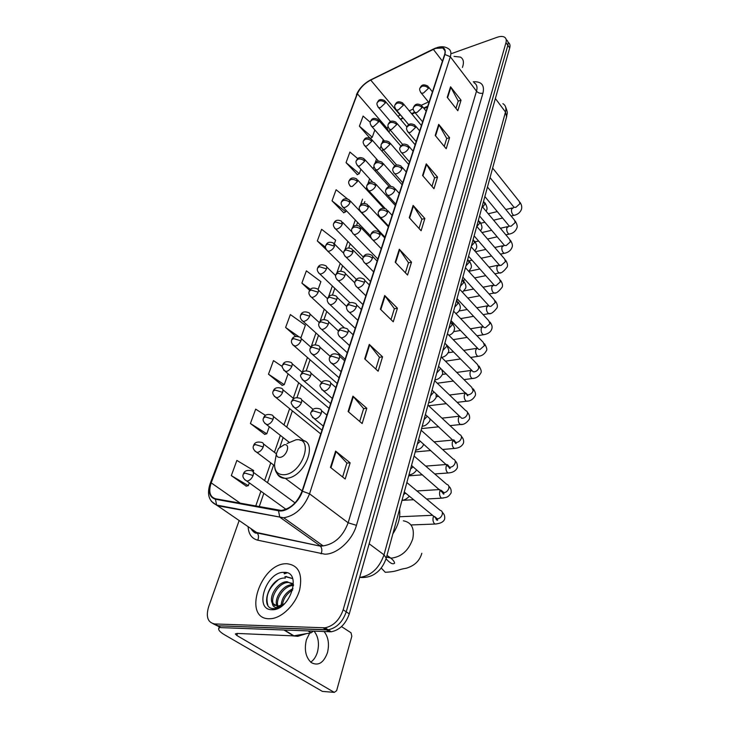 <?xml version="1.0" encoding="UTF-8"?>
<svg xmlns="http://www.w3.org/2000/svg" width="729" height="729" viewBox="0 0 729 729"><rect width="100%" height="100%" fill="white"/><g stroke="black" fill="none" stroke-linecap="round" stroke-linejoin="round"><path stroke-width="1.09" d="M403.201 118.144L400.604 119.456M427.495 106.963L424.041 108.557M415.056 112.685L411.958 114.116M287.08 572.839L284.31 573.851L287.08 572.839M212.996 623.696L221.024 627.614L331.294 631.788C339.732 629.984 345.737 624.015 349.282 613.864L509.717 47.941C510.409 45.326 509.89 43.476 508.177 42.4M239.13 520.57L208.622 606.756C205.733 616.889 207.765 622.612 214.736 623.951L325.079 627.815C333.536 625.983 339.568 619.978 343.168 609.79L505.972 42.665L507.849 45.307C508.541 42.692 508.031 40.842 506.318 39.776C508.031 40.842 508.541 42.692 507.849 45.307L346.239 611.831L507.849 45.307L509.717 47.941M323.266 627.888L326.382 629.883L328.196 629.801C336.643 627.997 342.657 622.001 346.239 611.831C342.657 622.001 336.643 627.997 328.196 629.801L217.889 625.783L326.382 629.883L329.49 631.861M286.725 563.727L286.078 563.745C260.371 563.517 242.292 618.73 269.001 618.748L271.215 618.657C282.57 617.618 295.883 604.04 299.71 589.615C302.745 573.641 298.416 565.011 286.725 563.727L286.078 563.745C260.371 563.517 242.292 618.73 269.001 618.748L271.215 618.657C282.57 617.618 295.883 604.04 299.71 589.615C302.745 573.641 298.416 565.011 286.725 563.727M435.541 48.387L442.795 47.959C444.991 49.08 445.592 51.285 444.599 54.584L302.034 491.237C297.496 502.381 290.579 508.787 281.276 510.455L215.647 498.8C209.834 496.978 208.348 491.674 211.2 482.871L357.392 93.804C359.916 88.1 364.345 83.525 370.706 80.072L435.541 48.387M435.632 48.123L370.751 79.835C364.236 83.37 359.689 88.063 357.11 93.904L210.881 482.899C207.956 491.92 209.469 497.36 215.429 499.228L278.524 510.774C286.561 512.615 298.999 502.454 302.407 491.209L444.918 54.465C446.294 48.032 443.196 45.918 435.632 48.123M284.128 573.112L285.777 572.502M330.465 467.398L345.191 479.017L350.139 462.833L335.613 451.096L330.465 467.398M342.612 476.985L346.904 463.043L335.613 451.096M346.886 463.106L350.139 462.833M348.098 411.53L362.149 423.549L366.815 408.295L352.936 396.175L348.098 411.53M359.689 421.444L363.634 408.614L352.936 396.175M363.616 408.687L366.815 408.295M364.7 358.887L378.151 371.234L382.552 356.827L369.275 344.398L364.7 358.887M375.799 369.074L379.435 357.256L369.275 344.398M379.408 357.328L382.552 356.827M380.383 309.187L393.259 321.817L397.423 308.194L384.702 295.5L380.383 309.187M391.008 319.603L394.362 308.704L384.702 295.5M394.334 308.786L397.423 308.194M447.232 97.322L457.812 110.726L461.038 100.201L450.558 86.769L447.232 97.322M455.962 108.384L458.222 101.03L450.558 86.769M458.195 101.121L461.038 100.201M435.213 135.421L446.194 148.743L449.574 137.69L438.712 124.34L435.213 135.421M444.271 146.411L446.713 138.464L438.712 124.34M446.686 138.556L449.574 137.69M422.565 175.498L433.974 188.693L437.528 177.074L426.246 163.843L422.565 175.498M431.978 186.387L434.621 177.794L426.246 163.843M434.593 177.885L437.528 177.074M409.251 217.698L421.116 230.747L424.852 218.509L413.124 205.414L409.251 217.698M419.038 228.459L421.891 219.165L413.124 205.414M421.872 219.256L424.852 218.509M395.209 262.194L407.566 275.052L411.511 262.148L399.301 249.236L395.209 262.194M405.397 272.801L408.495 262.741L399.301 249.236M408.468 262.823L411.511 262.148M462.414 67.433C464.227 62.384 463.562 58.94 460.409 57.099L454.03 56.379L460.409 57.099C463.562 58.94 464.227 62.384 462.414 67.433M505.972 42.665C506.673 40.049 506.163 38.209 504.45 37.133C502.664 36.168 500.194 36.231 497.05 37.316L451.834 53.481M282.342 366.587L273.475 360.591L268.491 374.205L282.214 385.34M265.484 415.412L255.679 409.142L250.412 423.503L264.736 434.366M253.2 471.964L253.701 470.551L236.879 460.427L231.312 475.609L246.265 486.134M334.42 243.623L335.632 240.196L321.607 229.298L317.334 240.962L327.859 251.223L329.207 251.168C331.64 250.348 333.408 248.68 334.52 246.174L333.472 243.039C327.339 240.534 326.364 244.707 325.845 245.226M327.686 251.177L329.417 252.763M347.469 198.935L336.105 189.74L332.032 200.849L343.778 212.74M357.757 158.621L349.92 152.042L346.047 162.631L357.374 174.641M370.259 122.29L363.106 116.075L359.406 126.181L369.922 138.118M300.886 337.901L305.387 325.243L290.352 314.563L285.622 327.467L295.81 336.452M318.108 289.459L320.888 281.658L306.371 270.851L301.879 283.116L309.67 290.397M301.879 283.116L310.454 289.413M317.334 240.962L325.508 247.24M332.032 200.849L345.737 211.802L346.193 210.517M345.737 211.802L343.596 212.832M346.047 162.631L359.306 173.648L360.882 169.219M359.306 173.648L357.183 174.732M359.406 126.181L372.255 137.243L374.843 129.972M372.255 137.243L370.305 138.3M285.622 327.467L298.899 336.771M268.491 374.205L284.246 384.684L288.11 373.813M284.246 384.684L282.023 385.404M250.412 423.503L266.778 433.791L269.293 426.711M266.778 433.791L264.536 434.42M231.312 475.609L248.325 485.66L249.318 482.862M248.325 485.66L246.065 486.179M279.863 457.393C286.506 457.047 291.053 443.66 284.228 444.69L278.505 448.481L276.428 453.547C276.373 456.172 277.521 457.447 279.863 457.393M392.867 533.838C398.326 525.436 400.558 517.271 399.556 509.334M314.163 631.259C318.409 636.754 319.493 643.725 317.416 652.154C316.012 656.747 313.78 660.082 310.727 662.16M309.707 633.054L306.417 639.734C304.066 649.721 305.688 657.339 311.265 662.588C318.245 666.26 323.63 662.962 327.449 652.701C329.499 644.208 328.405 637.182 324.168 631.651M220.249 627.159L218.645 628.608C218.408 630.284 220.459 632.398 224.814 634.95L322.382 691.393L334.292 692.386L236.843 635.488L235.339 633.929L237.089 633.437L293.577 635.879L284.119 630.084M334.292 692.386L336.625 690.682L351.825 636.253L351.023 632.781L341.509 626.603M313.242 631.223L311.073 632.818L293.577 635.879M291.882 635.806L297.778 636.326L306.408 633.647M281.13 605.671C281.658 598.026 285.613 592.349 293.003 588.64M282.36 605.125C283.28 598.646 286.707 593.625 292.648 590.08M278.004 607.457L277.321 606.519M277.202 606.3C273.156 599.812 282.715 584.43 291.992 584.822L293.514 584.94M278.569 607.339L278.232 606.701M278.077 606.328C274.924 599.448 284.319 585.232 293.176 585.597L293.468 585.606M283.581 604.614C280.701 606.92 278.086 607.877 275.717 607.467C273.703 607.02 272.564 605.589 272.3 603.156L277.649 606.328L284.419 603.84M272.3 603.156C268.39 596.614 278.004 581.323 287.235 581.696L293.523 584.795M282.515 605.425L279.107 606.683L277.084 606.656M274.915 605.681C268.081 600.942 277.895 582.052 288.429 582.48L292.147 583.328M285.34 578.115C270.268 576.475 258.977 607.649 272.974 608.606L274.879 608.606L283.18 604.942M283.946 572.356C266.295 571.436 253.455 609.918 271.908 609.717C290.242 610.938 302.644 571.089 283.946 572.356M279.827 607.375L275.389 608.925L273.193 608.952L273.657 609.617M267.871 605.179C265.192 596.422 268.618 588.011 278.15 579.947M285.075 577.022L286.898 576.849L292.657 578.525M284.966 576.557L292.684 578.616M273.411 609.644L272.947 609.107M359.616 577.423L359.679 577.414C371.125 575.737 379.235 568.21 384.001 554.833L505.489 112.029C506.491 108.047 505.625 105.268 502.91 103.682M495.374 98.543L505.489 112.029L506.591 116.922M349.282 613.864L343.168 609.79M505.561 106.817C508.596 114.508 506.737 113.004 506.664 116.64L386.224 558.177L384.001 554.833L369.156 543.77M359.625 577.386L359.679 577.414C369.011 578.215 374.469 574.288 375.945 573.122C377.394 572.192 382.962 567.982 386.224 558.177L386.179 558.359M473.285 81.776C481.495 81.347 484.721 85.129 482.962 93.139L356.445 525.327L348.152 522.793L476.511 91.161C477.623 87.079 476.802 84.282 474.041 82.769M356.445 525.327C352.344 540.335 337.026 554.341 324.915 554.195L257.747 540.189C251.769 538.622 248.553 534.129 248.115 526.693M278.524 510.774L279.726 516.979L280.428 517.617L319.876 545.629L323.157 545.893C334.657 544.08 342.985 536.38 348.152 522.793L309.543 493.806C303.938 507.703 295.336 515.704 283.718 517.8L217.324 505.671L211.383 501.333M435.732 48.005L433.363 49.098M210.234 483.418L357.11 93.904M210.881 482.899L210.189 483.537C206.635 494.116 208.776 501.297 216.622 505.069L256.535 532.452L320.487 546.176C322.063 548.244 322.264 550.796 321.097 553.84M215.429 499.228L216.622 505.069L283.718 517.8L323.157 545.893L320.487 546.176L257.146 532.972C258.713 534.94 258.913 537.346 257.747 540.189M433.391 49.043L370.751 79.835M302.407 491.209L309.543 493.806L450.322 56.762L444.918 54.465M436.953 47.585C441.391 46.228 445.1 46.528 448.062 48.506C450.786 49.909 451.543 52.661 450.322 56.762L476.511 91.161C478.251 93.057 480.402 93.722 482.962 93.139M214.736 623.951L217.889 625.783M250.74 528.498L257.146 532.972C255.751 533.728 253.82 532.516 251.359 529.336M211.2 482.871L240.497 503.338M252.744 511.886L253.646 512.05M433.327 49.335L442.448 61.172M370.706 80.072L400.103 115.082L397.906 116.257M428.433 101.978L421.335 105.258M413.261 108.995L409.251 110.854M400.485 114.909L402.171 116.913M388.056 126.39L386.744 129.653M357.392 93.804L387.172 128.432L388.685 131.903M383.263 139.64L382.278 142.483M381.121 145.818L380.019 148.971M376.538 158.977L375.207 162.813M374.032 166.176L373.13 168.782M369.639 178.805L367.945 183.672M366.76 187.061L366.058 189.093M362.559 199.145L360.49 205.095M359.297 208.512L358.805 209.934M355.296 220.003L352.827 227.093M351.624 230.555L351.36 231.321M347.842 241.408L344.963 249.701M340.197 263.388L336.871 272.928M332.342 285.959L328.56 296.821M324.268 309.16L320.004 321.398M315.967 332.989L311.201 346.685M307.438 357.502L302.253 372.391M298.662 382.707L293.249 398.271M289.632 408.65L283.982 424.907M280.337 435.359L274.432 452.326M270.769 462.869L264.609 480.566M260.9 491.218L255.715 506.108M395.61 262.613L399.674 249.701M409.634 218.117L413.489 205.888M422.929 175.926L426.593 164.317M435.568 135.849L439.04 124.823M447.579 97.75L450.877 87.261M380.802 309.597L385.103 295.956M365.138 359.288L369.685 344.844M348.544 411.921L353.374 396.612M330.939 467.772L336.069 451.506M403.356 520.798C411.575 522.365 414.719 528.37 412.769 538.804C408.732 550.359 401.661 556.792 391.546 558.122L386.516 557.12M421.827 553.265C419.731 560.801 414.509 565.804 406.153 568.274C397.287 569.559 398.481 571.554 385.276 572.292L381.221 568.028M275.289 460.054L274.596 463.981C274.441 471.198 277.585 474.789 284.028 474.734C302.544 473.959 314.7 436.808 295.846 439.851L287.016 443.533M277.111 473.631C278.77 476.748 281.512 478.315 285.34 478.352L286.178 478.315C305.241 477.705 319.293 439.569 300.612 440.325L300.011 440.234M420.587 92.337L421.335 93.184L423.431 93.084L428.47 88.318L427.841 86.104C421.462 82.778 420.715 87.307 420.041 87.89M428.47 88.318C426.611 86.368 424.424 85.694 421.891 86.295L419.959 88.136C419.266 89.22 419.722 90.906 421.335 93.184L428.925 102.579M514.884 215.128L513.863 215.374C512.013 214.217 511.248 212.13 511.558 209.123L513.726 207.519M513.216 206.28L513.972 207.227L515.84 207.346L519.932 203.683L519.258 201.414L492.64 168.062M414.145 111.665L414.947 112.558L416.988 112.466L422.091 107.646L421.408 105.322C415.402 102.069 414.181 106.434 413.571 107.181M422.091 107.646C420.205 105.705 417.981 105.022 415.43 105.605L413.489 107.418C412.778 108.612 413.27 110.325 414.947 112.558L422.629 121.861M510.154 233.881L509.088 234.127C507.238 232.952 506.473 230.865 506.801 227.849L509.006 226.218M508.441 225.115L509.27 226.118L511.084 226.227L515.221 222.527L514.492 220.158L487.464 187.034M407.529 131.493L408.404 132.441L410.381 132.359L415.548 127.484L414.801 125.042C408.614 121.871 407.511 126.308 406.928 126.964L385.541 101.577M415.548 127.484C413.625 125.543 411.375 124.85 408.805 125.415L406.846 127.201C406.126 128.45 406.645 130.199 408.404 132.441L416.177 141.636M505.325 253.063L504.195 253.318C502.345 252.125 501.588 250.029 501.926 247.013L504.331 245.29M503.566 244.388L504.459 245.445L506.218 245.555L510.4 241.828L509.598 239.34L482.161 206.471M400.74 151.851L401.697 152.853L403.602 152.78C406.099 151.823 407.848 150.183 408.832 147.841L408.012 145.271C402.663 142.702 402.062 144.789 400.112 147.267M408.832 147.841C406.873 145.909 404.595 145.208 401.998 145.745L400.03 147.504C399.301 148.871 399.857 150.657 401.697 152.853L409.552 161.929M500.376 272.71L499.183 272.956C497.333 271.753 496.586 269.639 496.941 266.632L499.119 264.982M499.219 265.265L499.729 265.693M498.572 264.126L499.538 265.238L501.233 265.347L505.461 261.583L504.596 258.977L476.73 226.391M393.778 172.755L394.808 173.803L396.64 173.739C399.155 172.809 400.923 171.142 401.934 168.754L401.041 166.039C395.009 163.05 393.651 167.397 393.122 168.117M401.934 168.754C399.939 166.823 397.624 166.112 395.009 166.622L393.04 168.344C392.293 169.784 392.876 171.607 394.808 173.803L402.745 182.76M495.31 292.812L494.043 293.067C492.203 291.837 491.464 289.723 491.838 286.716L493.87 285.085M493.46 284.328L494.499 285.513L496.13 285.613L500.413 281.813L499.456 279.079L471.162 246.794M386.625 194.224L387.737 195.326L389.486 195.272C392.029 194.361 393.824 192.675 394.854 190.223L393.879 187.371C387.81 184.464 386.361 188.911 385.933 189.522M394.854 190.223C392.813 188.301 390.48 187.581 387.828 188.073L385.851 189.75C385.103 191.326 385.732 193.185 387.737 195.326L395.765 204.147M490.116 313.406L488.785 313.652C486.945 312.413 486.216 310.29 486.608 307.283L488.439 305.542M488.22 305.032L489.35 306.28L490.899 306.38L495.228 302.535L494.198 299.683L465.457 267.716M379.271 216.285L380.483 217.442L382.133 217.388C384.702 216.504 386.516 214.8 387.582 212.285L386.507 209.278C380.456 206.471 378.962 210.909 378.551 211.528M387.582 212.285C385.495 210.371 383.126 209.642 380.456 210.098L378.479 211.747C377.704 213.406 378.378 215.31 380.483 217.442L388.593 226.118M484.803 334.502L483.391 334.748C481.559 333.49 480.848 331.358 481.249 328.351L482.944 326.519M482.853 326.255L484.074 327.558L485.541 327.649L489.924 323.776L488.794 320.778L459.607 289.167M371.726 238.966L373.029 240.178L374.588 240.123C377.175 239.267 379.016 237.545 380.101 234.957L378.934 231.795C372.975 229.116 371.435 233.38 370.961 234.137M380.101 234.957C377.977 233.061 375.572 232.323 372.874 232.742L370.888 234.346C370.104 236.105 370.815 238.046 373.029 240.178L381.221 248.689M479.354 356.126L477.869 356.363C476.046 355.087 475.344 352.954 475.755 349.947L477.358 348.034M477.349 347.997L478.671 349.373L480.046 349.455L484.484 345.546L483.263 342.402L453.602 311.165M363.962 262.285L365.375 263.552L366.815 263.506C369.43 262.668 371.298 260.927 372.41 258.276C372.929 256.453 372.501 255.341 371.134 254.94C365.211 252.352 363.525 256.717 363.16 257.383M372.41 258.276C370.241 256.389 367.799 255.633 365.083 256.034L363.088 257.592C362.304 259.515 363.069 261.501 365.375 263.552L373.649 271.899M473.759 378.278L472.192 378.524C470.387 377.23 469.704 375.08 470.132 372.082L471.554 370.141M471.718 370.305L473.139 371.744L474.415 371.817C476.556 371.334 478.051 370.022 478.898 367.872L477.577 364.573L447.442 333.745M355.98 286.278L357.511 287.6L358.832 287.554C361.466 286.743 363.361 284.984 364.491 282.26C365.047 280.319 364.582 279.152 363.115 278.751C357.201 276.273 355.479 280.629 355.141 281.285M364.491 282.26L357.064 279.982L355.069 281.494C354.276 283.526 355.087 285.568 357.511 287.6L365.849 295.774M468.027 401.005L466.378 401.242C464.592 399.929 463.917 397.779 464.364 394.781L465.603 392.858M465.931 393.177L467.471 394.681L468.638 394.753C470.806 394.289 472.319 392.967 473.185 390.762L471.745 387.309L441.127 356.909M347.76 310.964L349.419 312.34L350.613 312.304C353.273 311.52 355.187 309.734 356.353 306.945C356.928 304.868 356.426 303.638 354.85 303.246C350.913 301.751 348.262 302.635 346.886 305.888M356.353 306.945L348.817 304.631L346.813 306.089C346.011 308.249 346.876 310.335 349.419 312.34L357.83 320.332M462.15 424.314L460.418 424.542C458.641 423.212 457.985 421.052 458.441 418.063L459.516 416.195L441.965 418.154M459.999 416.651L461.657 418.227L462.715 418.282C464.892 417.845 466.432 416.505 467.307 414.254C467.781 412.35 467.262 411.147 465.758 410.627L434.639 380.702M339.313 336.388L341.09 337.809L342.147 337.773C344.835 337.035 346.776 335.222 347.97 332.351C348.58 330.137 348.034 328.843 346.339 328.46C342.43 327.057 339.778 327.977 338.384 331.221M347.97 332.351L340.325 330.009L338.32 331.413C337.5 333.709 338.429 335.841 341.09 337.809L349.583 345.61M456.117 448.226L454.295 448.444C452.536 447.096 451.898 444.936 452.372 441.947L453.292 440.17M453.793 439.815L455.698 442.385L456.627 442.43C458.833 442.02 460.391 440.662 461.284 438.357C461.776 436.334 461.22 435.076 459.607 434.566L427.978 405.133M330.611 362.568L333.426 364.017C336.142 363.306 338.11 361.475 339.34 358.522C339.978 356.153 339.395 354.786 337.573 354.422C333.609 353.137 330.966 354.094 329.636 357.301M339.34 358.522L331.577 356.144L329.563 357.483C328.743 359.935 329.727 362.122 332.524 364.044L341.081 371.635M449.93 472.775L448.007 472.984C446.276 471.617 445.647 469.449 446.139 466.469L446.913 464.82M447.533 464.692L449.583 467.189L450.385 467.225C452.609 466.842 454.185 465.476 455.096 463.115C455.616 460.965 455.005 459.635 453.283 459.133L421.125 430.228M321.644 389.559L324.451 391.054C327.184 390.38 329.189 388.53 330.437 385.486C331.121 382.953 330.483 381.513 328.533 381.167C324.533 380 321.89 381.003 320.614 384.174M330.437 385.486L322.564 383.071L320.55 384.356C319.211 385.477 320.259 387.719 323.694 391.081L332.324 398.453M443.569 497.971L441.546 498.171C439.842 496.786 439.232 494.608 439.733 491.638L440.371 490.152M441.127 490.252L443.97 492.686C446.221 492.339 447.806 490.954 448.745 488.53C449.283 486.243 448.627 484.858 446.786 484.375L414.09 456.026M312.404 417.38L315.192 418.92C317.953 418.291 319.985 416.414 321.27 413.288C321.99 410.582 321.307 409.06 319.22 408.732C315.174 407.684 312.541 408.732 311.319 411.876M321.27 413.288L313.27 410.837L311.256 412.049C309.871 413.297 310.991 415.594 314.6 418.947L323.302 426.101M437.036 523.859L434.921 524.051C433.236 522.647 432.652 520.46 433.163 517.499L433.664 516.196M434.557 516.524L437.382 518.848C439.651 518.529 441.264 517.134 442.221 514.656C442.776 512.223 442.075 510.765 440.116 510.291L406.855 482.552M395.647 109.213L396.412 110.052L398.353 109.951L403.347 105.231L402.709 102.962C396.558 99.782 395.747 104.101 395.072 104.712M403.347 105.231C401.469 103.327 399.292 102.661 396.822 103.236L394.99 104.949C394.271 106.07 394.744 107.764 396.412 110.052L408.714 124.705M482.653 207.063L484.894 204.266L483.6 201.195M388.94 128.586L389.769 129.47L391.655 129.379L396.704 124.613L396.011 122.217C389.869 119.119 388.949 123.447 388.338 124.039M396.704 124.613C394.79 122.709 392.594 122.035 390.097 122.581L388.256 124.276C387.527 125.497 388.028 127.229 389.769 129.47L402.718 144.552M476.793 226.464L479.755 223.202L478.443 220.094M382.069 148.461L382.962 149.39L384.784 149.308L389.897 144.488L389.14 141.973C382.843 138.966 382.023 143.349 381.44 143.859M389.897 144.488C387.946 142.583 385.714 141.9 383.208 142.437L381.358 144.096C380.602 145.372 381.139 147.14 382.962 149.39L396.731 165.055M471.399 245.946L474.488 242.593L473.167 239.44M375.016 168.855L375.982 169.83L377.731 169.757L382.907 164.882L382.078 162.239C376.055 159.305 374.916 163.56 374.351 164.198M382.907 164.882C380.921 162.986 378.661 162.294 376.128 162.804L374.269 164.426C373.512 165.829 374.086 167.634 375.982 169.83L390.826 186.323M465.968 265.839L469.102 262.44L467.763 259.251M367.771 189.795L368.819 190.816L370.487 190.752C372.947 189.85 374.688 188.21 375.727 185.813L374.834 183.043C368.801 180.191 367.626 184.437 367.079 185.084M375.727 185.813C373.704 183.927 371.416 183.225 368.865 183.708L366.997 185.303C366.222 186.779 366.833 188.62 368.819 190.816L385.267 208.622M460.409 286.224L463.58 282.779L462.232 279.544M360.336 211.292L361.466 212.367L363.051 212.303C365.53 211.428 367.298 209.761 368.364 207.309L367.389 204.393C361.21 201.651 360.135 205.952 359.616 206.517M368.364 207.309C366.304 205.432 363.981 204.721 361.402 205.177L359.534 206.735C358.741 208.284 359.388 210.162 361.466 212.367L384.985 237.171M454.714 307.1L457.93 303.61L456.564 300.321M352.708 233.371L353.92 234.492L355.415 234.437C357.921 233.59 359.707 231.904 360.791 229.389L359.734 226.318C353.711 223.657 352.371 227.977 351.943 228.532M360.791 229.389C358.695 227.521 356.344 226.801 353.738 227.229L351.87 228.751C351.077 230.446 351.761 232.36 353.92 234.492L377.841 259.05M448.882 328.497L452.135 324.961L450.75 321.626M344.863 256.07L346.175 257.237L347.569 257.191C350.093 256.362 351.907 254.658 353.018 252.079L351.861 248.853C345.856 246.293 344.48 250.594 344.07 251.159M353.018 252.079L345.865 249.892L343.988 251.368C343.177 253.163 343.906 255.123 346.175 257.237L370.505 281.512M442.895 350.43L446.194 346.849M336.807 279.398L338.22 280.619L339.504 280.574C342.047 279.772 343.888 278.05 345.027 275.407C345.582 273.53 345.163 272.391 343.769 272.008C337.727 269.575 336.424 273.803 335.969 274.414M345.027 275.407L337.773 273.184L335.896 274.614C335.067 276.51 335.841 278.514 338.22 280.619L362.969 304.594M436.762 372.92L440.097 369.293L440.307 368.054M435.523 379.7L434.812 380.082M328.515 303.401L330.037 304.667L331.203 304.622C333.773 303.856 335.641 302.107 336.798 299.391C337.39 297.386 336.935 296.202 335.449 295.819C329.417 293.505 328.077 297.705 327.64 298.325M336.798 299.391L329.453 297.14L327.567 298.526C326.729 300.53 327.549 302.581 330.037 304.667L355.223 328.323M430.465 395.993L433.955 391.92M429.281 402.545L428.57 402.927M319.995 328.086L321.626 329.399L322.674 329.362C325.262 328.624 327.157 326.856 328.342 324.068C328.961 321.936 328.478 320.678 326.874 320.313C321.042 318.081 319.42 322.309 319.074 322.929M328.342 324.068L320.888 321.781L319.001 323.12C318.145 325.252 319.02 327.348 321.626 329.399L347.259 352.708M424.005 419.676L427.303 416.305M422.875 425.982L422.182 426.374M311.228 353.501L313.889 354.823C316.504 354.121 318.418 352.335 319.639 349.464C320.295 347.186 319.767 345.874 318.054 345.51C314.099 344.225 311.493 345.136 310.253 348.243M319.639 349.464L312.076 347.141L310.189 348.426C309.324 350.695 310.253 352.836 312.978 354.859L339.076 377.795M417.38 443.979L420.369 441.273M416.305 450.03L415.621 450.431M302.198 379.672L304.85 381.039C307.483 380.374 309.424 378.561 310.682 375.608C311.365 373.184 310.8 371.799 308.968 371.453C304.968 370.277 302.371 371.225 301.177 374.305M310.682 375.608L303 373.257L301.113 374.478C299.774 375.426 300.758 377.631 304.075 381.076L330.647 403.611M410.573 468.929L413.152 466.879M409.552 474.716L408.887 475.117M292.903 406.627L295.537 408.049C298.188 407.411 300.166 405.579 301.451 402.545C302.171 399.957 301.56 398.499 299.601 398.18C295.555 397.123 292.958 398.116 291.828 401.15M301.451 402.545L293.65 400.157L291.764 401.324C290.379 402.417 291.427 404.668 294.917 408.067L321.972 430.183M403.584 494.572L405.643 493.15M402.627 500.067L401.971 500.468M377.923 106.862L378.652 107.655L380.511 107.546L385.386 102.926L384.803 100.702C378.406 97.613 378.114 101.869 377.349 102.361M385.386 102.926C383.518 101.058 381.395 100.402 378.998 100.966L377.267 102.589C376.538 103.682 376.993 105.368 378.652 107.655L390.534 121.597M371.143 125.798L371.927 126.627L373.722 126.527L378.661 121.861L378.023 119.52C371.854 116.485 371.225 120.713 370.542 121.242M378.661 121.861C376.765 119.993 374.606 119.328 372.2 119.875L370.46 121.47C369.712 122.609 370.195 124.331 371.927 126.627L384.502 141.052M364.19 145.208L365.038 146.082L366.778 145.991L371.772 141.271L371.079 138.82C364.737 135.867 364.218 140.15 363.561 140.606M371.772 141.271C369.84 139.412 367.653 138.738 365.22 139.266L363.479 140.834C362.723 142.082 363.242 143.832 365.038 146.082L378.488 161.173M357.064 165.118L357.966 166.03L359.643 165.948L364.7 161.173L363.944 158.603C357.729 155.742 357.101 159.888 356.399 160.462M364.7 161.173C362.732 159.323 360.527 158.64 358.076 159.141L356.317 160.681C355.542 161.993 356.089 163.779 357.966 166.03L372.628 182.086M349.756 185.549L350.731 186.496L352.335 186.424L357.447 181.603L356.627 178.897C350.622 176.099 349.638 180.254 349.063 180.838M357.447 181.603C355.442 179.753 353.21 179.061 350.731 179.544L348.981 181.047C348.198 182.478 348.781 184.3 350.731 186.496M342.247 206.507L343.304 207.51L344.826 207.437C347.223 206.58 348.945 204.949 350.002 202.562L349.118 199.719C342.967 197.021 342.074 201.231 341.527 201.742M350.002 202.562C347.961 200.721 345.701 200.019 343.204 200.475L341.445 201.951C340.643 203.455 341.263 205.305 343.304 207.51L370.651 235.996M334.547 228.031L335.677 229.07L337.117 229.015C339.532 228.168 341.281 226.528 342.366 224.076L341.4 221.097C335.258 218.49 334.319 222.682 333.791 223.192M342.366 224.076L335.477 221.962L333.709 223.402C332.889 224.988 333.545 226.874 335.677 229.07L363.288 257.073M334.52 246.174L327.531 244.033L325.772 245.427C324.934 247.104 325.626 249.026 327.859 251.223L356.417 279.389M318.518 272.846L319.831 273.976L321.079 273.922C323.53 273.129 325.325 271.443 326.464 268.873C327.029 267.051 326.647 265.957 325.325 265.584C321.498 264.044 318.956 264.8 317.689 267.862M326.464 268.873L319.375 266.696L317.607 268.062C316.769 269.885 317.507 271.853 319.831 273.976L349.966 302.854M310.171 296.184L311.584 297.359L312.723 297.314C315.201 296.548 317.015 294.844 318.181 292.201C318.773 290.26 318.363 289.112 316.951 288.748C313.069 287.29 310.518 288.083 309.296 291.126M318.181 292.201L311.001 289.996L309.224 291.318C308.376 293.24 309.16 295.254 311.584 297.359L344.325 327.813M301.596 320.186L303.109 321.398L304.139 321.352C306.627 320.623 308.476 318.892 309.661 316.186C310.29 314.126 309.843 312.914 308.34 312.55C304.412 311.192 301.852 312.021 300.676 315.037M309.661 316.186L302.38 313.953L300.612 315.22C299.737 317.261 300.576 319.32 303.109 321.398L345.118 359.269M292.785 344.863L295.3 346.084C297.815 345.382 299.683 343.632 300.904 340.844C301.56 338.657 301.086 337.39 299.473 337.035C295.5 335.777 292.949 336.634 291.81 339.632M300.904 340.844L293.523 338.584L291.746 339.805C290.862 341.974 291.746 344.07 294.398 346.12L337.217 383.472M283.709 370.268L286.215 371.526C288.748 370.851 290.643 369.084 291.892 366.222C292.584 363.899 292.074 362.559 290.352 362.222C286.342 361.055 283.781 361.958 282.688 364.928M291.892 366.222L284.401 363.935L282.624 365.101C281.303 365.958 282.241 368.118 285.431 371.562L329.098 408.358M274.377 396.412L276.856 397.715C279.417 397.077 281.339 395.291 282.615 392.348C283.344 389.869 282.797 388.466 280.966 388.138C276.911 387.081 274.359 388.019 273.302 390.972M282.615 392.348L275.015 390.024L273.238 391.136C272.072 393.059 273.056 395.264 276.218 397.742L320.742 433.937M264.764 423.339L267.224 424.679C269.803 424.087 271.753 422.273 273.065 419.248C273.831 416.605 273.247 415.129 271.288 414.828C267.215 413.872 264.663 414.856 263.634 417.781M273.065 419.248L265.347 416.888L263.579 417.936C262.394 420.059 263.442 422.31 266.723 424.706L289.468 442.512M254.868 451.096L257.301 452.463C259.907 451.907 261.875 450.066 263.224 446.959C264.035 444.143 263.406 442.594 261.328 442.321C257.137 441.51 254.585 442.53 253.683 445.401M263.224 446.959L255.396 444.562L253.628 445.547C252.425 447.861 253.537 450.167 256.954 452.481L274.551 465.713M244.671 479.691L247.076 481.094C249.701 480.584 251.696 478.725 253.081 475.527C253.938 472.52 253.264 470.898 251.058 470.642C246.839 469.941 244.297 471.016 243.422 473.868M253.081 475.527L245.135 473.094L243.368 474.005C242.156 476.493 243.322 478.853 246.876 481.104L286.014 509.325M236.843 635.488L237.526 633.455M284.602 630.102L293.978 635.852M311.073 632.818L308.221 631.022M286.47 572.657L284.219 573.477M331.294 631.788L325.079 627.815M442.795 47.959L444.991 50.839M370.806 79.762C363.944 83.507 359.151 88.51 356.426 94.77M402.836 117.706L400.403 119.228M390.088 129.835L388.894 132.14M382.889 149.363L382.178 151.413M375.818 169.775L375.326 171.215M371.854 181.239L371.59 182.004M368.573 190.725L368.3 191.517M364.819 201.559L364.181 203.409M357.602 222.4L356.572 225.389M350.202 243.796L348.754 247.969M342.594 265.757L340.716 271.188M334.793 288.31L332.46 295.054M326.774 311.483L323.958 319.603M318.527 335.294L315.22 344.863M310.053 359.78L306.216 370.87M301.341 384.958L296.949 397.642M292.365 410.874L286.752 427.112M283.134 437.546L279.881 446.95M273.63 465.02L267.507 482.698M263.825 493.323L259.187 506.746M427.75 106.17L423.64 108.065M414.5 112.275L411.557 113.633M302.143 490.918L285.34 478.352C277.904 476.72 274.323 471.927 274.596 463.981L276.428 453.547M386.999 555.343L390.708 558.104C393.232 560.063 394.507 561.767 394.553 563.225C392.895 564.702 390.061 563.235 386.042 558.824M513.881 207.118L490.043 177.575M511.12 216.03L513.863 215.374C517.59 214.681 520.123 212.668 521.472 209.341C522.119 207.018 521.627 204.685 520.005 202.325M432.425 91.854L428.606 87.052M502.609 218.044L493.606 220.185M484.876 222.254L480.812 223.22M512.177 207.975L505.808 209.515M497.278 211.583L488.257 213.77M505.853 234.856L509.088 234.127C512.879 233.462 515.449 231.458 516.815 228.122C517.654 226.664 517.153 224.332 515.294 221.133M426.137 111.127L422.228 106.334M497.169 236.816L487.51 239.003M478.589 241.017L475.117 241.8M509.115 225.926L484.867 196.548M507.439 226.655L500.367 228.286M491.665 230.291L481.978 232.533M500.44 254.12L504.195 253.318C504.113 253.337 510.081 252.681 512.04 247.35C512.87 245.764 512.35 243.44 510.473 240.37M419.685 130.892L415.694 126.108M491.565 256.016L481.186 258.239M472.055 260.189L469.184 260.8M504.24 245.19L479.573 215.975M502.6 245.764L494.763 247.477M485.86 249.427L475.463 251.705M494.854 273.831L499.183 272.956C500.923 273.621 503.584 271.653 507.156 267.033C507.967 265.338 507.43 263.014 505.534 260.071M413.061 151.176L408.978 146.401M485.769 275.662L474.625 277.904M465.257 279.799L463.079 280.237M499.247 264.909L474.142 235.877M497.652 265.32L488.968 267.115M479.864 269.001L468.957 271.261M489.095 293.997L494.043 293.067C495.875 293.76 498.581 291.8 502.163 287.19C502.964 285.431 502.409 283.107 500.486 280.237M406.263 171.998L402.089 167.242M479.782 295.764L467.79 298.024M458.177 299.847L456.609 300.138M494.144 285.103L468.574 256.271M492.576 285.34L482.981 287.208M473.65 289.021L464.1 290.88M483.136 314.646L488.785 313.652C490.745 314.345 493.497 312.413 497.041 307.838C497.807 305.934 497.233 303.628 495.31 300.904M399.282 193.385L395.018 188.638M473.577 316.331L460.664 318.609M488.913 305.797L462.879 277.184M487.391 305.843L476.784 307.766M467.207 309.506L459.006 310.991M476.985 335.796L483.391 334.748C487.938 334.046 490.735 332.123 491.793 328.989C492.531 326.929 491.929 324.624 489.997 322.072M392.111 215.347L387.746 210.617M467.152 337.39L453.228 339.659M483.555 327.002L457.028 298.617M482.079 326.847L470.36 328.815M460.509 330.474L453.675 331.622M470.615 357.447L477.869 356.363C481.723 356.089 484.566 354.194 486.416 350.667C487.327 349.774 486.717 347.478 484.566 343.778M384.739 237.918L380.274 233.207M460.482 358.95L445.437 361.192M478.06 348.744L451.032 320.614M476.638 348.371L463.69 350.367M453.538 351.934L448.144 352.763M464.008 379.627L472.192 378.524C476.055 378.378 478.962 376.501 480.894 372.902C481.696 371.672 481.058 369.375 478.989 366.022M377.166 261.119L372.583 256.426M453.538 381.03L437.263 383.226M472.438 371.034L444.872 343.177M471.062 370.423L456.755 372.428M446.257 373.895L442.348 374.442M457.147 402.344L466.378 401.242C470.196 401.26 473.148 399.41 475.244 395.692C475.964 394.079 475.299 391.801 473.267 388.849M369.375 284.975L364.682 280.31M446.303 403.647L428.652 405.761M466.669 393.897C467.253 395.647 467.644 396.184 467.827 395.501L438.557 366.341M465.339 393.031L449.52 395.018M438.658 396.376L436.334 396.667M450.003 425.627L460.418 424.542C463.662 424.861 466.669 423.039 469.44 419.075C470.023 416.706 469.339 414.437 467.407 412.259M361.365 309.515L356.545 304.877M438.74 426.802L421.572 428.597M460.755 417.362L432.069 390.124M430.675 419.394L430.064 419.467M442.549 449.492L454.295 448.444C458.887 448.171 461.958 446.385 463.489 443.068C464.036 440.79 463.334 438.53 461.384 436.297M353.118 334.766L348.17 330.155M430.803 450.531L415.211 451.916M454.686 441.455C455.397 443.36 455.898 443.988 456.172 443.341L425.408 414.555M453.146 440.043L434.047 441.847M434.757 473.941L448.007 472.984C452.591 472.747 455.707 470.98 457.375 467.708C457.566 464.501 456.846 462.259 455.206 460.974M344.635 360.764L339.541 356.189M422.456 474.834L408.687 475.827M448.453 466.186C449.292 468.264 449.857 468.947 450.148 468.237L418.555 439.66M446.531 464.482L425.718 466.113M426.583 499.001L441.546 498.171C446.585 497.224 447.715 497.98 451.096 493.004C451.479 490.098 450.741 487.883 448.864 486.334M335.887 387.546L330.647 382.998M413.635 499.72L402.217 500.358M442.066 491.601C443.05 493.879 443.688 494.626 443.988 493.815L411.511 465.476M439.678 489.56L416.933 490.954M410.983 524.953L434.921 524.051C440.471 523.604 443.715 521.918 444.654 518.984C445.054 516.314 444.28 514.118 442.357 512.405M326.884 415.138L321.48 410.627M435.505 517.708C436.279 519.868 436.999 520.679 437.682 520.123L436.862 518.829L404.276 492.02M432.57 515.294L399.583 516.743M486.161 211.264L486.589 210.216C487.537 208.849 486.999 206.398 484.985 202.844M421.435 125.534L403.492 103.901M480.602 230.92L481.505 229.088C482.452 227.639 481.896 225.188 479.846 221.734M415.147 144.779L396.858 123.21M474.816 250.967L476.301 248.407C477.231 246.83 476.657 244.388 474.588 241.062M408.705 164.517L390.051 143.021M468.783 271.416L470.97 268.181C471.9 266.541 471.308 264.098 469.203 260.854M402.098 184.747L383.062 163.351M462.468 292.274L465.512 288.438C466.423 286.679 465.813 284.246 463.68 281.121M395.318 205.505L375.9 184.209M455.871 313.552C457.83 312.668 459.179 311.21 459.926 309.187C460.792 307.219 460.163 304.786 458.031 301.888M388.366 226.81L368.537 205.624M448.936 335.267C451.579 334.447 453.329 332.834 454.194 330.447C454.03 328.579 456.062 329.244 452.235 323.175M371.334 238.383L360.973 227.612M441.628 357.42C444.754 356.8 446.977 355.078 448.326 352.235C449.337 351.278 448.663 348.863 446.303 344.981M362.933 260.043L353.21 250.211M434.876 379.827C437.947 379.627 440.425 377.868 442.303 374.578C442.895 373.813 442.658 372.063 441.61 369.339M354.823 282.861L345.218 273.43M428.643 402.672C431.541 402.627 434.037 400.904 436.133 397.496L436.142 393.988M346.694 306.526L337.008 297.304M422.255 426.101C424.661 426.301 427.176 424.606 429.8 421.007L430.046 418.82M338.475 331.002L328.551 321.853M415.694 450.139C419.421 449.52 421.954 447.843 423.294 445.137L423.522 444.07M330.146 356.29L319.858 347.113M408.969 474.825C412.222 474.57 414.774 472.93 416.623 469.913L416.642 469.859M321.699 382.415L310.9 373.12M313.16 409.416L301.669 399.893M402.053 500.167C404.194 500.313 406.636 499.001 409.388 496.221M400.832 146.01L378.816 120.449M394.89 165.847L371.936 139.795M389.158 186.551L364.874 159.624M383.818 208.303L357.629 179.972M384.894 237.444L350.193 200.858M351.879 231.858L342.557 222.281M343.751 253.309L334.72 244.288M335.668 275.626L326.665 266.887M327.512 298.699L318.391 290.096M319.247 322.519L309.88 313.962M310.864 347.113L301.132 338.502M302.362 372.492L292.119 363.735M293.76 398.69L282.852 389.696M304.485 441.2L273.302 416.423M276.382 453.812L263.47 443.952M295.045 502.873L253.328 472.301M218.746 628.316L219.329 626.621M293.833 635.87L284.41 630.093M297.778 636.326L296.329 635.433M293.176 585.597L291.992 584.822M288.429 582.48L287.235 581.696M279.107 606.683L278.487 606.3M274.879 608.606L275.389 608.925M286.898 576.849L286.306 576.448"/></g></svg>
